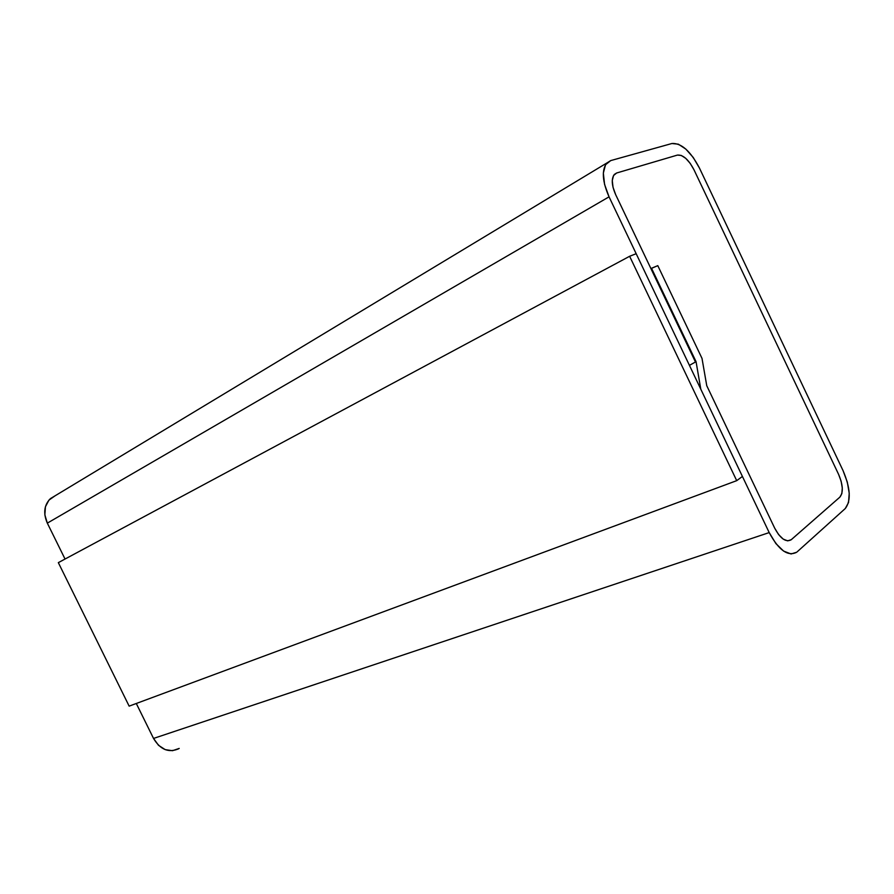 <?xml version="1.0" encoding="UTF-8"?>
<svg xmlns="http://www.w3.org/2000/svg" width="894" height="894" viewBox="0 0 894 894"><rect width="100%" height="100%" fill="white"/><g stroke="black" fill="none" stroke-linecap="round" stroke-linejoin="round"><path stroke-width="1.34" d="M179.225 748.423L172.464 750.703L165.189 749.63L158.529 745.317L153.533 738.433L136.301 703.489L153.533 738.433L769.198 532.589L700.807 389.214L696.057 361.679L651.525 268.267L657.794 265.652L650.899 268.535L657.794 265.652L702.002 358.382L657.794 265.652L702.002 358.382L706.752 385.694L702.002 358.382L706.752 385.694L774.629 528.03L706.752 385.694L774.629 528.03L778.618 534.601L783.211 539.104L787.681 540.859L783.211 539.104L778.618 534.601L774.629 528.03C780.35 538.635 785.848 542.557 791.123 539.808L787.681 540.859L791.346 539.63L839.879 497.131L791.346 539.63L839.879 497.131L841.857 493.566L842.293 487.979L841.131 481.229L842.293 487.979L841.857 493.566L839.879 497.131C843.478 492.505 843.042 484.906 838.572 474.323L841.131 481.229L838.572 474.323L693.979 169.771L838.572 474.323L693.979 169.771L690.224 163.401L685.776 158.372L681.273 155.444L685.776 158.372L690.224 163.401L693.979 169.771C688.559 159.523 683.038 154.628 677.417 155.087L681.273 155.444L677.417 155.087L616.625 173L677.417 155.087L616.625 173L613.541 175.537L612.267 180.554L613.027 187.293L612.267 180.554L613.541 175.537L616.625 173L614.334 174.442C611.205 178.733 611.652 185.494 615.698 194.724L650.899 268.535L615.698 194.724L613.027 187.293L615.698 194.724L695.465 362.003L689.43 365.355L609.049 196.836C602.321 181.46 601.55 170.206 606.747 163.066L610.714 160.596L605.517 164.742L603.338 173.078L604.567 184.376L609.049 196.836L47.326 523.135L44.856 514.866L45.426 506.775L48.924 500.126L55.037 495.835L50.422 498.617C44.097 505.021 43.068 513.201 47.326 523.135L65.038 559.041L47.326 523.135L609.049 196.836L689.43 365.355L695.465 362.003L615.698 194.724C611.652 185.494 611.205 178.733 614.334 174.442L616.625 173L677.417 155.087C683.038 154.628 688.559 159.523 693.979 169.771L838.572 474.323C843.042 484.906 843.478 492.505 839.879 497.131L791.123 539.808C785.848 542.557 780.35 538.635 774.629 528.03L706.752 385.694L702.002 358.382L657.794 265.652L650.921 268.591L651.525 268.267L696.057 361.679L695.443 361.958L696.057 361.679L700.807 389.214L769.198 532.589L775.903 543.597L783.602 551.095L791.067 553.967L796.666 552.246C787.893 556.783 778.741 550.235 769.198 532.589L153.533 738.433C160.272 749.641 168.642 753.083 178.632 748.781M671.919 143.509L610.714 160.596L671.919 143.509C681.317 142.895 690.492 151.064 699.432 168.027L693.23 157.467L685.854 149.108L678.378 144.191L671.919 143.509M843.031 470.568L699.432 168.027L843.031 470.568C850.451 488.068 851.211 500.718 845.288 508.518L848.54 502.517L849.222 493.22L847.288 482.022L843.031 470.568M797.157 551.833L845.288 508.518L797.157 551.833M636.17 253.706L629.633 256.276L736.712 480.659L742.422 476.446L636.17 253.706L742.422 476.446L736.712 480.659L129.149 706.137L736.712 480.659L629.633 256.276L58.334 562.639L129.149 706.137L58.334 562.639L629.633 256.276L636.17 253.706M50.422 498.617L606.735 163.066"/></g></svg>
